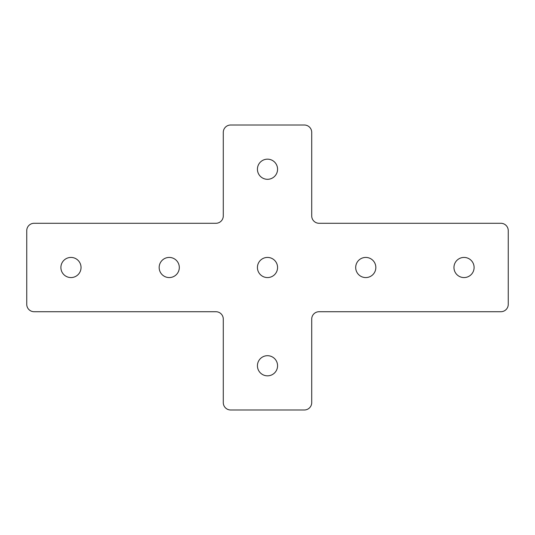 <?xml version="1.0" encoding="UTF-8"?>
<svg xmlns="http://www.w3.org/2000/svg" width="535" height="535" viewBox="0 0 535 535"><rect width="100%" height="100%" fill="white"/><g stroke="black" fill="none" stroke-linecap="round" stroke-linejoin="round"><path stroke-width="0.8" d="M267.5 159.162A10.071 10.071 0 0 1 277.571 169.234A10.071 10.071 0 0 1 267.5 179.305A10.071 10.071 0 0 1 257.429 169.234A10.071 10.071 0 0 1 267.5 159.162M267.5 355.695A10.071 10.071 0 0 0 257.429 365.766A10.071 10.071 0 0 0 267.5 375.837A10.071 10.071 0 0 0 277.571 365.766A10.071 10.071 0 0 0 267.5 355.695M70.968 277.571A10.071 10.071 0 0 1 60.896 267.5A10.071 10.071 0 0 1 70.968 257.429A10.071 10.071 0 0 1 81.039 267.5A10.071 10.071 0 0 1 70.968 277.571M169.234 277.571A10.071 10.071 0 0 1 159.162 267.5A10.071 10.071 0 0 1 169.234 257.429A10.071 10.071 0 0 1 179.305 267.5A10.071 10.071 0 0 1 169.234 277.571M464.032 257.429A10.071 10.071 0 0 0 453.961 267.5A10.071 10.071 0 0 0 464.032 277.571A10.071 10.071 0 0 0 474.104 267.5A10.071 10.071 0 0 0 464.032 257.429M365.766 257.429A10.071 10.071 0 0 0 355.695 267.5A10.071 10.071 0 0 0 365.766 277.571A10.071 10.071 0 0 0 375.837 267.5A10.071 10.071 0 0 0 365.766 257.429M267.5 257.429A10.071 10.071 0 0 0 257.429 267.5A10.071 10.071 0 0 0 267.5 277.571A10.071 10.071 0 0 0 277.571 267.5A10.071 10.071 0 0 0 267.5 257.429M508.25 304.348L508.25 230.652A7.37 7.37 0 0 0 500.88 223.282L319.087 223.282A7.37 7.37 0 0 1 311.718 215.913L311.718 132.386A7.37 7.37 0 0 0 304.348 125.016L230.652 125.016A7.37 7.37 0 0 0 223.282 132.386L223.282 215.913A7.37 7.37 0 0 1 215.913 223.282L34.12 223.282A7.37 7.37 0 0 0 26.75 230.652L26.75 304.348A7.37 7.37 0 0 0 34.12 311.718L215.913 311.718A7.37 7.37 0 0 1 223.282 319.087L223.282 402.614A7.37 7.37 0 0 0 230.652 409.984L304.348 409.984A7.37 7.37 0 0 0 311.718 402.614L311.718 319.087A7.37 7.37 0 0 1 319.087 311.718L500.88 311.718A7.37 7.37 0 0 0 508.25 304.348"/></g></svg>
